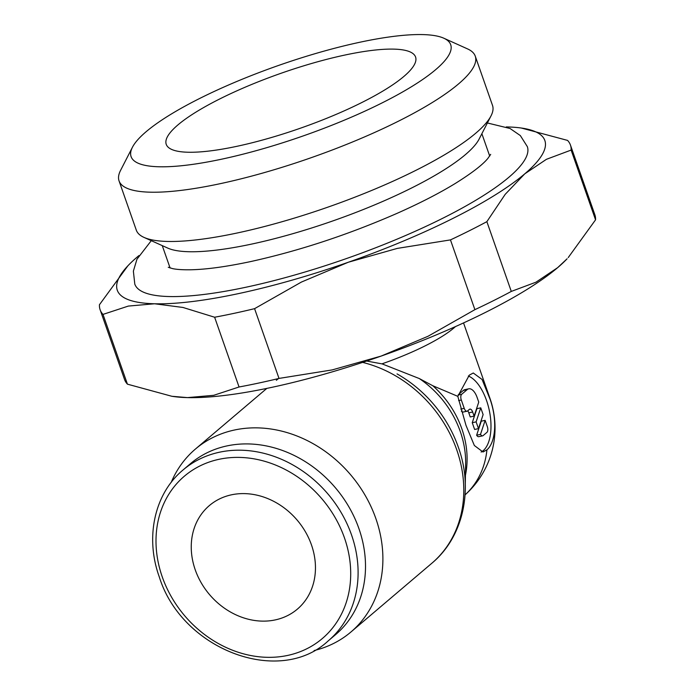 <?xml version="1.0" encoding="UTF-8"?>
<svg xmlns="http://www.w3.org/2000/svg" width="695" height="695" viewBox="0 0 695 695"><rect width="100%" height="100%" fill="white"/><g stroke="black" fill="none" stroke-linecap="round" stroke-linejoin="round"><path stroke-width="1.04" d="M314.097 650.546A120.053 101.609 -130.4 0 0 350.897 632.024A120.053 101.609 -130.4 0 0 365.309 495.613A120.053 101.609 -130.4 0 0 234.467 430.014A120.053 101.609 -130.4 0 0 195.434 449.04A120.053 101.609 -130.4 0 0 171.213 482.365M457.805 396.341L469.29 375.161L473.278 372.998L482.087 379.479L490.236 399.677A39.641 19.217 -102.1 0 1 486.926 449.839L482.99 451.993L474.346 445.495L465.98 425.323L457.805 396.341L432.811 385.742L419.276 378.54L381.981 363.841M465.285 484.363L465.641 463.904A91.87 77.753 -130.4 0 0 460.264 431.482A91.87 77.753 -130.4 0 0 459.725 429.979A91.87 77.753 -130.4 0 0 419.276 378.54M455.46 326.589A90.602 19.973 160.7 0 1 381.911 363.867L366.682 361.044M362.616 362.39A120.053 101.609 -130.4 0 1 456.737 449.787A120.053 101.609 -130.4 0 1 431.795 563.289C463.296 537.2 473.703 489.454 458.318 447.154A117.655 99.576 -130.4 0 0 457.623 445.217A117.655 99.576 -130.4 0 0 397.036 373.901M328.222 640.877L335.624 634.596A112.121 94.902 -130.4 0 0 349.081 507.194A112.121 94.902 -130.4 0 0 226.883 445.929A112.121 94.902 -130.4 0 0 190.43 463.695L183.037 469.985C154.577 493.511 144.899 537.2 159.251 576.815C181.647 649.504 279.26 686.764 328.222 640.877A112.121 94.902 -130.4 0 0 351.514 534.872A112.121 94.902 -130.4 0 0 219.481 452.21A112.121 94.902 -130.4 0 0 183.037 469.985M214.625 317.233A249.166 54.931 -19.3 0 0 234.154 313.323A249.166 54.931 -19.3 0 0 254.579 308.658L301.421 282.057L348.308 262.241A226.509 49.936 160.7 0 1 239.132 293.472A226.509 49.936 160.7 0 1 154.594 303.776L182.959 307.459L214.625 317.233L239.054 386.985L213.721 395.316L187.459 397.61A226.509 49.936 -19.3 0 0 271.997 387.306A226.509 49.936 -19.3 0 0 381.164 356.075A226.509 49.936 -19.3 0 0 557.642 267.662A226.509 49.936 -19.3 0 0 567.111 258.766L557.642 267.662L535.975 282.187L511.294 291.422A249.166 54.931 160.7 0 1 474.894 309.657L428.051 336.258L381.164 356.075L332.184 369.914L279.008 378.419A249.166 54.931 160.7 0 1 258.583 383.084A249.166 54.931 160.7 0 1 239.054 386.985M119.053 180.9L136.307 230.158A188.71 41.604 -19.3 0 0 144.021 237.412A188.71 41.604 -19.3 0 0 237.812 232.86A188.71 41.604 -19.3 0 0 491.009 115.9A188.71 41.604 -19.3 0 0 492.512 105.414L475.258 56.156A188.71 41.604 160.7 0 1 220.567 183.602A188.71 41.604 160.7 0 1 119.053 180.9A188.71 41.604 160.7 0 1 120.556 170.414L132.45 147.227A169.319 37.33 -19.3 0 0 222.183 159.068A169.319 37.33 -19.3 0 0 396.15 95.562A169.319 37.33 -19.3 0 0 443.784 38.199A169.319 37.33 -19.3 0 0 359.628 42.291A169.319 37.33 -19.3 0 0 132.45 147.227M443.784 38.199L467.544 48.902A188.71 41.604 160.7 0 1 475.258 56.156M491.009 115.9L479.116 139.087A169.319 37.33 160.7 0 1 251.938 244.023A169.319 37.33 160.7 0 1 167.782 248.106L144.021 237.412M487.377 122.972L510.052 128.497L520.338 135.577L527.34 146.636A207.961 45.844 160.7 0 1 508.914 177.234A207.961 45.844 160.7 0 1 246.664 287.078A207.961 45.844 160.7 0 1 134.795 284.099L133.371 271.146L136.95 259.235L151.267 240.679M311.464 544.906A67.954 57.511 49.6 0 1 297.347 609.15A67.954 57.511 49.6 0 1 195.243 569.831A67.954 57.511 49.6 0 1 209.36 505.578A67.954 57.511 49.6 0 1 311.464 544.906M344.52 55.131A132.093 29.121 160.7 0 1 415.575 57.025A132.093 29.121 160.7 0 1 237.29 146.228A132.093 29.121 160.7 0 1 166.235 144.343A132.093 29.121 160.7 0 1 344.52 55.131M468.334 376.03A39.641 19.217 -102.1 0 1 486.535 400.476A39.641 19.217 -102.1 0 1 481.122 452.054M487.325 426.608A4.526 2.198 -102.1 0 1 486.952 432.342L483.268 435.47A4.526 2.198 -102.1 0 1 482.643 435.843A4.526 2.198 -102.1 0 1 480.506 434.384L485.136 420.353L487.325 426.608M467.023 411.223A4.526 2.198 -102.1 0 1 464.234 408.356L461.315 400.016A4.526 2.198 -102.1 0 1 461.689 394.282L467.205 389.591A13.587 6.585 -102.1 0 1 468.734 388.818A13.587 6.585 -102.1 0 1 477.1 397.418L478.742 402.092L474.112 416.123L472.67 412.005A4.526 2.198 77.9 0 0 469.881 409.138A4.526 2.198 77.9 0 0 469.368 409.398L467.535 410.962A4.526 2.198 -102.1 0 1 467.023 411.223L463.148 412.048A4.526 2.198 -102.1 0 1 461.367 411.101M467.7 410.815A4.526 2.198 77.9 0 1 468.795 412.839L470.237 416.948L474.112 416.123M458.274 394.725L463.33 390.425A13.587 6.585 -102.1 0 1 464.868 389.643L468.734 388.818M478.49 428.633L476.127 421.874L480.758 407.843L483.121 414.602L478.49 428.633L474.616 429.458L472.253 422.699L476.127 421.874M472.253 422.699L476.883 408.677L480.758 407.843M482.643 435.843L478.768 436.677A4.526 2.198 -102.1 0 1 476.631 435.218L480.506 434.384M476.631 435.218L481.261 421.187L485.136 420.353M171.856 396.28L173.672 396.541A226.509 49.936 -19.3 0 0 187.459 397.61L171.856 396.28L127.428 384.161A249.166 54.931 160.7 0 1 124.553 379.513L100.123 309.753A249.166 54.931 -19.3 0 0 102.999 314.401L128.332 306.078L154.594 303.776A226.509 49.936 160.7 0 1 127.889 265.803A226.509 49.936 160.7 0 1 137.358 256.907A226.509 49.936 160.7 0 1 138.957 255.569M506.299 126.924A226.509 49.936 160.7 0 1 507.541 126.95A226.509 49.936 160.7 0 1 521.328 128.028A226.509 49.936 160.7 0 1 524.777 173.828A226.509 49.936 160.7 0 1 348.308 262.241L397.288 248.402L450.464 239.897A249.166 54.931 -19.3 0 0 486.865 221.662L505.204 194.339L524.777 173.828L546.444 159.303L571.125 150.077A249.166 54.931 -19.3 0 0 570.447 145.055A249.166 54.931 -19.3 0 0 567.572 140.407L521.328 128.028M127.889 265.803L99.446 304.731A249.166 54.931 -19.3 0 0 100.123 309.753M570.447 145.055L594.877 214.807A249.166 54.931 160.7 0 1 595.554 219.828L568.232 257.567M127.428 384.161L102.999 314.401M279.008 378.419L254.579 308.658M450.464 239.897L474.894 309.657M511.294 291.422L486.865 221.662M571.125 150.077L595.554 219.828M490.236 399.677A89.473 19.729 -19.3 0 0 490.001 398.487A89.473 89.473 0 0 1 465.085 494.849A89.473 75.729 -130.4 0 0 486.926 449.839M465.442 475.241A89.473 75.729 -130.4 0 0 461.845 428.832A89.473 75.729 -130.4 0 0 432.811 385.742M344.442 537.834A106.517 90.15 -130.4 0 0 219.012 459.308A106.517 90.15 -130.4 0 0 162.265 576.902A106.517 90.15 -130.4 0 0 287.695 655.42A106.517 90.15 -130.4 0 0 344.442 537.834M460.785 409.094L464.234 408.356M468.795 412.839L472.67 412.005M458.622 400.589L461.315 400.016M458.179 395.029L461.689 394.282M463.33 390.425L467.205 389.591M431.795 563.289L350.897 632.024M489.706 156.062L481.87 133.709M490.687 154.377L487.82 158.477C482.521 164.897 471.688 173.22 455.338 183.428C439.266 193.253 419.91 203.192 397.271 213.261C348.047 234.771 299.111 250.886 250.443 261.615C226.414 266.706 206.589 269.425 190.951 269.773C182.776 269.903 176.634 269.504 172.534 268.6L168.268 267.28M490.001 398.487L463.539 322.932M170.101 267.992L162.265 245.63M276.341 380.313L278.478 378.549M458.318 447.154L457.623 445.217M266.819 388.401L195.434 449.04"/></g></svg>
